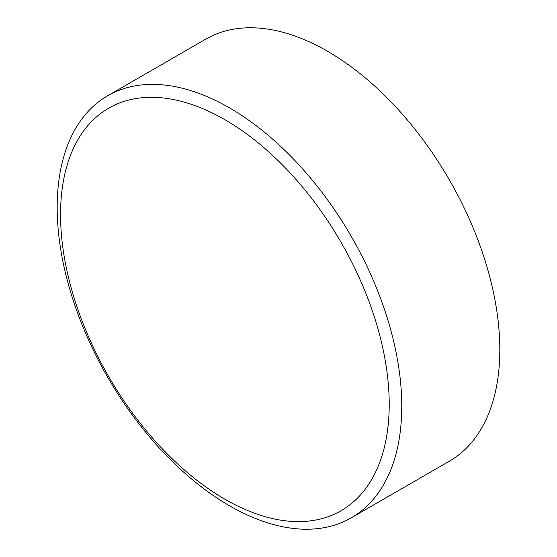 <?xml version="1.0" encoding="UTF-8"?>
<svg xmlns="http://www.w3.org/2000/svg" width="557" height="557" viewBox="0 0 557 557"><rect width="100%" height="100%" fill="white"/><g stroke="black" fill="none" stroke-linecap="round" stroke-linejoin="round"><path stroke-width="0.84" d="M389.218 404.333A232.401 134.181 -120 0 0 224.882 119.699A232.401 134.181 -120 0 0 60.546 214.577A232.401 134.181 60 0 0 224.882 499.211A232.401 134.181 60 0 0 389.218 404.333M401.764 406.276A243.66 140.677 60 0 1 351.3 517.815A243.66 140.677 60 0 1 163.542 452.542A243.66 140.677 60 0 1 57.183 207.329A243.66 140.677 -120 0 1 107.647 95.79A243.66 140.677 -120 0 1 295.412 161.07A243.66 140.677 -120 0 1 401.764 406.276M351.3 517.815L449.353 461.21A243.66 140.677 60 0 0 499.817 349.671A243.66 140.677 -120 0 0 393.458 104.458A243.66 140.677 -120 0 0 205.7 39.185L107.647 95.79"/></g></svg>
